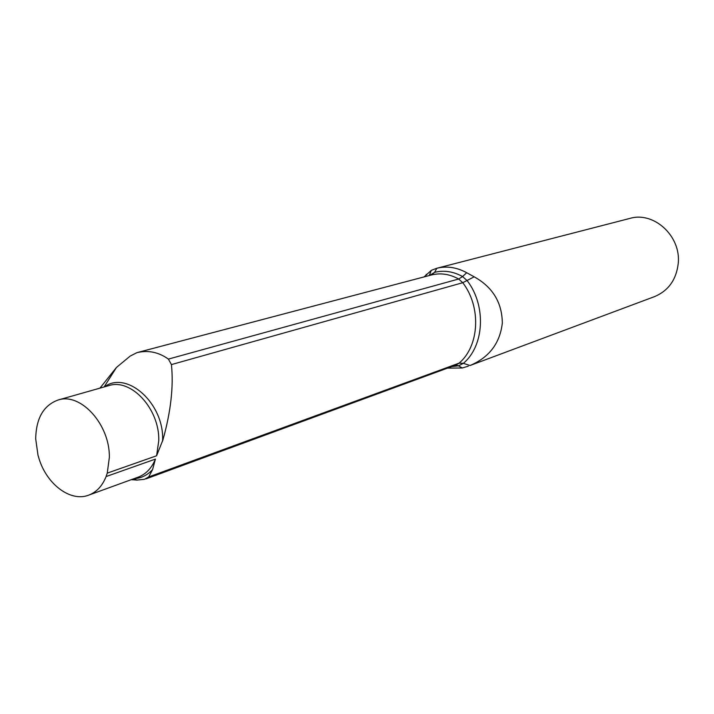 <?xml version="1.0" encoding="UTF-8"?>
<svg xmlns="http://www.w3.org/2000/svg" width="714" height="714" viewBox="0 0 714 714"><rect width="100%" height="100%" fill="white"/><g stroke="black" fill="none" stroke-linecap="round" stroke-linejoin="round"><path stroke-width="1.07" d="M35.7 438.887C36.093 418.288 43.545 405.338 58.066 400.027C80.646 392.2 110.081 424.616 109.349 457.504L107.243 473.132L106.091 476.559C102.334 485.975 96.533 492.169 88.679 495.15C70.713 502.219 47.106 484.636 39.145 459.057L37.985 455.139L35.7 438.887M168.397 359.097L458.665 279.022C449.731 274.105 440.743 272.73 431.684 274.908L136.945 352.645C148.119 349.967 158.606 352.118 168.397 359.097L171.431 364.586C173.663 386.569 170.833 411.666 162.935 439.878L156.589 455.782L107.243 473.132M136.945 352.645L130.216 356.054L116.418 367.496L99.933 388.148M106.091 476.559L155.429 459.093L152.573 469.607L148.69 476.943L144.469 479.308L136.945 480.085L131.296 479.656M431.497 274.952L434.639 272.32L436.843 268.259C446.848 265.822 456.799 267.322 466.688 272.73L474.185 276.809C492.687 287.108 502.067 302.54 502.326 323.103C499.97 343.282 489.197 357.428 470.008 365.523L654.506 296.631C668.42 290.768 676.328 279.701 678.238 263.421C681.183 236.164 653.872 211.148 629.873 218.413L436.727 268.286L431.327 270.338L424.062 276.916M468.295 366.193L462.306 367.987L447.508 368.121M58.066 400.027L108.698 385.658C131.001 377.974 159.722 409.006 158.767 440.699L156.589 455.782M104.333 386.89C126.806 370.164 163.925 403.115 162.64 439.904L162.622 440.966M148.69 476.943L459.102 363.149L456.067 364.979L146.013 478.871M171.431 364.586L462.761 282.708C481.468 307.047 479.451 346.022 459.102 363.149L463.404 363.337L470.008 365.523M429.658 275.443L434.639 272.32C444.019 270.062 453.328 271.472 462.583 276.55L458.665 279.022L462.761 282.708L474.185 276.809M155.429 459.093C151.671 468.197 145.915 474.212 138.168 477.157L88.679 495.15M152.573 469.607C147.379 475.247 141.149 478.282 133.902 478.701M455.621 365.14L458.522 365.818L451.748 366.568M466.688 272.73L462.583 276.55L467.215 280.709C486.448 305.699 484.351 345.754 463.404 363.337L458.522 365.818L462.306 367.987M431.327 270.338L429.275 275.542M108.698 385.658L105.279 386.622M104.101 386.961L116.427 367.514M430.649 275.176L136.82 352.671M134.83 478.371L138.168 477.157M133.67 478.791L136.945 480.103M456.067 364.979L455.594 365.149M425.731 276.479L426.312 274.301"/></g></svg>
